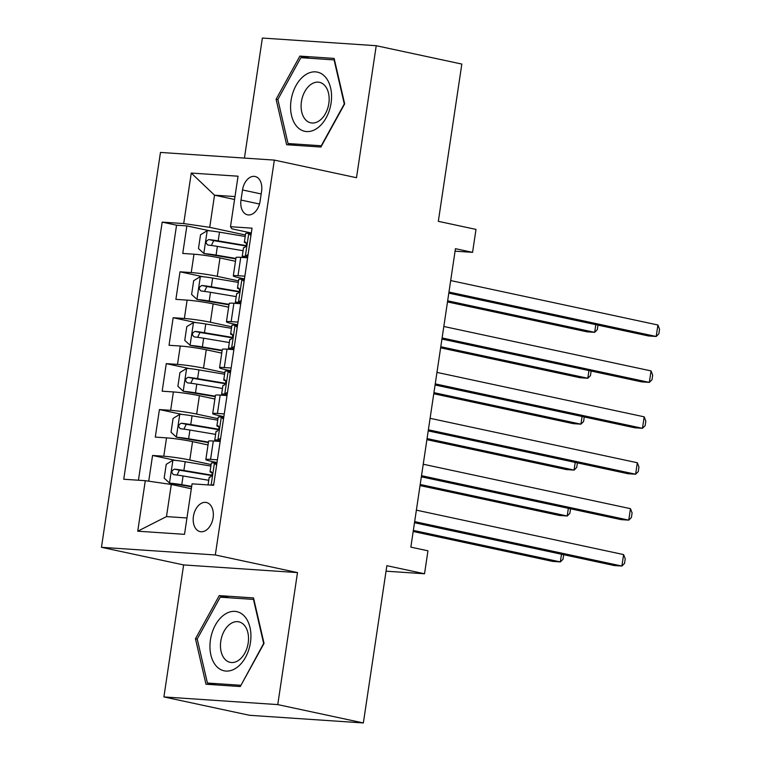 <?xml version="1.0" encoding="UTF-8"?>
<svg xmlns="http://www.w3.org/2000/svg" width="761" height="761" viewBox="0 0 761 761"><rect width="100%" height="100%" fill="white"/><g stroke="black" fill="none" stroke-linecap="round" stroke-linejoin="round"><path stroke-width="1.14" d="M213.109 517.718A14.897 9.807 -77.9 0 0 206.383 502.498A14.897 9.807 -77.9 0 0 193.418 516.396A14.897 9.807 -77.9 0 0 200.143 531.625A14.897 9.807 -77.9 0 0 213.109 517.718M163.9 696.933L249.503 715.292L363.358 722.95L277.765 704.6L297.494 572.586L215.315 554.969L101.46 547.311L183.629 564.928L163.9 696.933L277.765 704.6M215.315 554.969L274.331 160.095L160.466 152.438L101.46 547.311M274.331 160.095L356.5 177.713L376.229 45.708L262.374 38.05L244.433 158.088M376.229 45.708L461.832 64.067L438.326 221.327L475.996 229.403L472.562 252.357L455.449 248.685L410.845 547.14L427.958 550.812L424.533 573.765L386.864 565.689L363.358 722.95M235.482 261.289L219.986 257.96A18.616 1.332 -171.5 0 0 193.979 254.203L182.754 253.442L186.864 225.893L209.827 230.821M238.554 280.904L217.246 276.329A18.616 1.332 -171.5 0 0 191.239 272.562L180.005 271.81L202.968 276.738M180.005 271.81L175.886 299.358L187.12 300.119A18.616 1.332 -171.5 0 1 213.128 303.877L228.614 307.197M221.755 353.114L206.26 349.794A18.616 1.332 -171.5 0 0 180.262 346.027L169.028 345.275L173.147 317.727L196.11 322.645M214.887 399.03L199.401 395.71A18.616 1.332 -171.5 0 0 173.394 391.944L162.169 391.192L166.279 363.644L189.242 368.562M208.029 444.947L192.543 441.627A18.616 1.332 -171.5 0 0 166.535 437.86L155.301 437.109L159.42 409.561L182.383 414.479M217.408 459.834L210.559 459.378A18.616 1.332 8.5 0 0 205.841 459.558A18.616 1.332 8.5 0 0 211.948 461.48L216.999 462.564M224.267 413.917L217.427 413.461A18.616 1.332 8.5 0 0 212.709 413.642A18.616 1.332 8.5 0 0 218.816 415.563L223.867 416.648M231.135 368.001L224.286 367.544A18.616 1.332 8.5 0 0 219.568 367.725A18.616 1.332 8.5 0 0 225.675 369.656L230.726 370.731M237.993 322.084L231.144 321.627A18.616 1.332 8.5 0 0 226.436 321.808A18.616 1.332 8.5 0 0 232.533 323.739L237.584 324.823M242.512 189.955L240.999 200.057A14.43 9.503 -77.9 0 0 247.515 214.811A14.43 9.503 -77.9 0 0 260.081 201.342L261.594 191.239A14.43 9.503 -77.9 0 0 255.078 176.485A14.43 9.503 -77.9 0 0 242.512 189.955L261.185 193.96M234.559 199.487L214.526 195.187L209.722 227.33L183.715 223.563L162.179 222.117L123.748 479.24L145.294 480.695L137.741 531.197L184.514 534.346L192.067 483.844L213.603 485.29L252.034 228.167L230.488 226.711L231.877 228.823L251.311 232.99M183.715 223.563L191.268 173.061L238.041 176.21L230.488 226.711M211.101 464.562L189.793 459.996L192.543 441.627M217.969 418.645L196.652 414.079L199.401 395.71M224.828 372.728L203.52 368.162L206.26 349.794M231.696 326.811L210.378 322.245L213.128 303.877M244.861 276.176L238.012 275.71A18.616 1.332 -171.5 0 0 233.294 275.901A18.616 1.332 -171.5 0 0 239.401 277.822L244.452 278.906M186.864 225.893L176.562 225.199L138.445 480.229M189.793 459.996A18.616 1.332 8.5 0 0 163.786 456.229L152.561 455.468L148.718 481.19M159.42 409.561L170.654 410.312A18.616 1.332 8.5 0 1 196.652 414.079M166.279 363.644L177.513 364.395A18.616 1.332 8.5 0 1 203.52 368.162M173.147 317.727L184.371 318.478A18.616 1.332 8.5 0 1 210.378 322.245M247.601 257.808L240.752 257.342A18.616 1.332 -171.5 0 0 236.043 257.532L233.294 275.901M240.742 303.725L233.893 303.259A18.616 1.332 -171.5 0 0 229.175 303.449L226.436 321.808M233.874 349.641L227.035 349.175A18.616 1.332 -171.5 0 0 222.317 349.366L219.568 367.725M227.016 395.549L220.167 395.092A18.616 1.332 -171.5 0 0 215.449 395.273L212.709 413.642M220.157 441.466L213.308 441.009A18.616 1.332 -171.5 0 0 208.59 441.19L205.841 459.558M245.413 234.987L209.722 227.33M386.046 571.178L424.533 573.765M455.068 251.178L472.562 252.357M234.997 196.566L214.526 195.187L191.268 173.061M191.334 488.752L171.292 484.462L166.488 516.595L186.959 517.975M176.562 225.199L162.179 222.117M152.561 455.468L175.515 460.395M145.294 480.695L171.292 484.462M137.741 531.197L166.488 516.595M276.091 99.263L286.621 144.723L320.904 147.035L344.676 103.877L334.146 58.416L299.863 56.105L276.091 99.263L277.889 99.643M297.494 572.586L183.629 564.928M240.276 686.536L264.038 643.387L253.518 597.918L219.235 595.616L195.463 638.774L205.984 684.234L240.276 686.536M310.003 58.283L299.863 56.105M197.251 639.154L195.463 638.774M229.375 597.785L219.235 595.616M250.94 235.501L248.609 233.37A12.338 0.885 -171.5 0 0 245.641 233.503L244.338 242.236A12.338 0.885 -171.5 0 0 245.175 242.692L246.355 243.092M248.609 233.37L251.168 233.922M247.744 256.885L245.175 256.333A12.338 0.885 -171.5 0 0 242.207 256.467A12.338 0.885 -171.5 0 0 243.044 256.923L245.185 257.646M245.175 256.333L248.086 254.555M448.8 293.137L648.505 335.962L656.201 336.476L448.961 292.043M657.913 324.995L659.54 329.237L658.855 333.832L656.201 336.476L657.913 324.995L450.683 280.562M242.207 256.467L243.51 247.744A12.338 0.885 8.5 0 1 244.595 247.544C246.678 245.746 246.954 243.91 245.423 242.036A12.338 0.885 -171.5 0 0 244.338 242.236M245.194 236.481L219.501 232.153A12.338 0.885 8.5 0 0 207.373 230.602L200.533 234.778L198.478 248.552L203.948 253.556A12.338 0.885 8.5 0 1 216.076 255.106L235.9 258.455M203.948 253.556L235.834 258.892M447.487 301.917L586.959 331.815L594.655 332.338L595.806 324.662M211.349 245.48L213.727 240.628L245.965 246.012A29.555 2.112 8.5 0 1 246.107 246.031M246.269 245.613L218.198 240.876A12.338 0.885 -171.5 0 0 208.799 239.572C205.594 241.123 205.318 242.959 207.981 245.08A12.338 0.885 8.5 0 1 217.38 246.383L243.063 250.721M447.649 300.814L594.655 332.338L597.309 329.694L597.994 325.128M331.073 103.058A30.25 19.929 -77.9 0 0 315.53 71.867A30.25 19.929 -77.9 0 0 291.063 100.366A30.25 19.929 -77.9 0 0 306.607 131.558A30.25 19.929 -77.9 0 0 331.073 103.058M328.819 103.506A20.709 13.641 -77.9 0 0 319.468 82.331A20.709 13.641 -77.9 0 0 301.432 101.66A20.709 13.641 -77.9 0 0 310.783 122.835A20.709 13.641 -77.9 0 0 328.819 103.506M288.038 143.534L277.841 99.482L300.871 57.665L334.098 59.9L344.295 103.953L321.266 145.77L288.038 143.534L296.809 145.408M244.3 616.049A30.25 19.929 -77.9 0 0 215.344 625.133A30.25 19.929 -77.9 0 0 216.571 666.398A30.25 19.929 -77.9 0 0 245.527 657.314A30.25 19.929 -77.9 0 0 244.3 616.049M243.986 624.857A20.709 13.641 -77.9 0 0 238.83 621.842A20.709 13.641 -77.9 0 0 222.374 634.997A20.709 13.641 -77.9 0 0 224.999 659.33A20.709 13.641 -77.9 0 0 230.145 662.346A20.709 13.641 -77.9 0 0 246.602 649.19A20.709 13.641 -77.9 0 0 243.986 624.857M240.638 685.271L207.411 683.036L197.213 638.993L220.243 597.176L253.47 599.411L263.658 643.454L240.942 685.338M216.181 684.919L207.411 683.036M244.072 281.418L241.751 279.287A12.338 0.885 -171.5 0 0 238.773 279.42L237.47 288.143A12.338 0.885 -171.5 0 0 238.307 288.609L239.496 288.999M241.751 279.287L244.31 279.839M240.876 302.802L238.317 302.25A12.338 0.885 -171.5 0 0 235.349 302.383A12.338 0.885 -171.5 0 0 236.186 302.84L238.326 303.563M238.317 302.25L241.227 300.471M441.941 339.054L641.647 381.87L649.333 382.393L442.103 337.96M651.055 370.911L652.681 375.154L651.996 379.749L649.333 382.393L651.055 370.911L443.815 326.479M235.349 302.383L236.652 293.66A12.338 0.885 8.5 0 1 237.736 293.461C239.82 291.663 240.096 289.827 238.554 287.953A12.338 0.885 -171.5 0 0 237.47 288.143M237.213 327.335L234.883 325.204A12.338 0.885 -171.5 0 0 231.915 325.337L230.612 334.06A12.338 0.885 -171.5 0 0 231.449 334.526L232.628 334.916M234.883 325.204L237.451 325.756M234.017 348.709L231.458 348.167A12.338 0.885 -171.5 0 0 228.481 348.3A12.338 0.885 -171.5 0 0 229.318 348.757L231.468 349.48M231.458 348.167L234.359 346.388M435.073 384.971L634.779 427.787L642.474 428.31L435.244 383.877M644.187 416.828L645.823 421.071L645.138 425.665L642.474 428.31L644.187 416.828L436.957 372.395M228.481 348.3L229.784 339.568A12.338 0.885 8.5 0 1 230.868 339.377C232.961 337.58 233.227 335.744 231.696 333.86A12.338 0.885 -171.5 0 0 230.612 334.06M230.345 373.251L228.024 371.121A12.338 0.885 -171.5 0 0 225.047 371.254L223.744 379.977A12.338 0.885 -171.5 0 0 224.581 380.433L225.77 380.833M228.024 371.121L230.583 371.672M227.159 394.626L224.59 394.074A12.338 0.885 -171.5 0 0 221.622 394.208A12.338 0.885 -171.5 0 0 222.459 394.674L224.6 395.387M224.59 394.074L227.501 392.305M428.215 430.888L627.92 473.703L635.616 474.227L428.376 429.794M637.328 462.745L638.955 466.988L638.27 471.582L635.616 474.227L637.328 462.745L430.098 418.312M221.622 394.208L222.925 385.485A12.338 0.885 8.5 0 1 224.01 385.294C226.093 383.496 226.369 381.661 224.837 379.777A12.338 0.885 -171.5 0 0 223.744 379.977M223.487 419.168L221.166 417.038A12.338 0.885 -171.5 0 0 218.188 417.171L216.885 425.894A12.338 0.885 -171.5 0 0 217.722 426.35L218.902 426.75M221.166 417.038L223.724 417.589M220.29 440.543L217.732 439.991A12.338 0.885 -171.5 0 0 214.754 440.124A12.338 0.885 -171.5 0 0 215.591 440.59L217.741 441.304M217.732 439.991L220.642 438.212M421.356 476.805L621.062 519.62L628.748 520.134L421.518 475.701M630.469 508.662L632.096 512.904L631.411 517.49L628.748 520.134L630.469 508.662L423.23 464.229M214.754 440.124L216.057 431.401A12.338 0.885 8.5 0 1 217.151 431.202C219.235 429.413 219.51 427.577 217.969 425.694A12.338 0.885 -171.5 0 0 216.885 425.894M238.326 282.398L212.642 278.069A12.338 0.885 8.5 0 0 200.514 276.519L193.674 280.695L191.61 294.469L197.08 299.473A12.338 0.885 8.5 0 1 209.208 301.023L229.042 304.371M197.08 299.473L228.975 304.809M440.629 347.834L580.101 377.732L587.796 378.255L588.938 370.578M204.49 291.396L206.868 286.545L239.106 291.929A29.555 2.112 8.5 0 1 239.239 291.948M239.411 291.52L211.339 286.792A12.338 0.885 -171.5 0 0 201.941 285.489C198.735 287.04 198.459 288.876 201.113 290.997A12.338 0.885 8.5 0 1 210.512 292.3L236.205 296.628M440.79 346.731L587.796 378.255L590.45 375.611L591.135 371.045M231.468 328.314L205.784 323.986A12.338 0.885 8.5 0 0 193.655 322.436L186.806 326.612L184.752 340.386L190.221 345.389A12.338 0.885 8.5 0 1 202.35 346.94L222.174 350.288M190.221 345.389L222.107 350.726M433.76 393.741L573.242 423.649L580.928 424.172L582.079 416.486M197.622 337.313L200 332.462L232.248 337.846A29.555 2.112 8.5 0 1 232.381 337.865M232.543 337.437L204.481 332.709A12.338 0.885 -171.5 0 0 195.073 331.406C191.867 332.957 191.601 334.792 194.255 336.914A12.338 0.885 8.5 0 1 203.653 338.217L229.337 342.545M433.932 392.647L580.928 424.172L583.592 421.518L584.267 416.961M224.609 374.231L198.916 369.903A12.338 0.885 8.5 0 0 186.787 368.343L179.948 372.529L177.893 386.303L183.363 391.306A12.338 0.885 8.5 0 1 195.491 392.857L215.315 396.196M183.363 391.306L215.249 396.643M426.902 439.658L566.374 469.566L574.07 470.079L575.221 462.403M190.764 383.23L193.142 378.369L225.38 383.763A29.555 2.112 8.5 0 1 225.522 383.782M225.684 383.354L197.613 378.626A12.338 0.885 -171.5 0 0 188.214 377.313C185.009 378.873 184.733 380.709 187.396 382.831A12.338 0.885 8.5 0 1 196.795 384.134L222.478 388.462M427.064 438.564L574.07 470.079L576.724 467.435L577.409 462.878M217.741 420.148L192.057 415.81A12.338 0.885 8.5 0 0 179.929 414.26L173.089 418.436L171.025 432.219L176.495 437.223A12.338 0.885 8.5 0 1 188.623 438.774L208.457 442.112M176.495 437.223L208.39 442.56M420.043 485.575L559.516 515.482L567.211 515.996L568.353 508.319M183.905 429.147L186.283 424.286L218.521 429.67A29.555 2.112 8.5 0 1 218.654 429.699M218.826 429.271L190.754 424.533A12.338 0.885 -171.5 0 0 181.356 423.23C178.15 424.79 177.874 426.626 180.528 428.738A12.338 0.885 8.5 0 1 189.927 430.051L215.62 434.379M420.205 484.481L567.211 515.996L569.865 513.352L570.55 508.795M216.628 465.085L214.298 462.954A12.338 0.885 -171.5 0 0 211.33 463.088L210.026 471.81A12.338 0.885 -171.5 0 0 210.864 472.267L212.043 472.667M214.298 462.954L216.856 463.506M212.053 485.185L213.774 484.129M414.488 522.721L614.194 565.537L621.889 566.051L414.65 521.618M623.601 554.579L625.238 558.821L624.543 563.406L621.889 566.051L623.601 554.579L416.372 510.146M208.067 484.919L209.199 477.318A12.338 0.885 8.5 0 1 210.283 477.118C212.367 475.33 212.642 473.494 211.111 471.611A12.338 0.885 -171.5 0 0 210.026 471.81M210.883 466.065L185.199 461.727A12.338 0.885 8.5 0 0 173.061 460.177L166.221 464.353L164.167 478.127L169.636 483.14A12.338 0.885 8.5 0 1 181.765 484.69L191.686 486.365M169.636 483.14L191.62 486.802M413.175 531.492L552.648 561.399L560.343 561.913L561.494 554.236M177.037 475.064L179.415 470.203L211.663 475.587A29.555 2.112 8.5 0 1 211.796 475.615M211.958 475.187L183.886 470.45A12.338 0.885 -171.5 0 0 174.488 469.147C171.282 470.707 171.006 472.543 173.67 474.655A12.338 0.885 8.5 0 1 183.068 475.967L208.752 480.296M413.347 530.398L560.343 561.913L563.007 559.268L563.682 554.702M217.246 276.329L219.986 257.96M191.239 272.562L193.979 254.203M163.786 456.229L166.535 437.86M170.654 410.312L173.394 391.944M177.513 364.395L180.262 346.027M184.371 318.478L187.12 300.119M238.012 275.71L240.752 257.342M231.144 321.627L233.893 303.259M224.286 367.544L227.035 349.175M217.427 413.461L220.167 395.092M210.559 459.378L213.308 441.009M259.511 204.024L240.999 200.057M245.346 256.229L248.742 233.503M207.201 230.707L203.805 253.432M217.38 246.383L216.076 255.106M219.501 232.153L218.198 240.876M213.727 240.628L208.799 239.572M238.488 302.146L241.884 279.411M231.62 348.062L235.025 325.327M224.761 393.97L228.157 371.244M217.903 439.887L221.299 417.161M200.343 276.624L196.947 299.349M210.512 292.3L209.208 301.023M212.642 278.069L211.339 286.792M206.868 286.545L201.941 285.489M193.475 322.54L190.079 345.266M203.653 338.217L202.35 346.94M205.784 323.986L204.481 332.709M200 332.462L195.073 331.406M186.616 368.448L183.22 391.183M196.795 384.134L195.491 392.857M198.916 369.903L197.613 378.626M193.142 378.369L188.214 377.313M179.758 414.365L176.362 437.099M189.927 430.051L188.623 438.774M192.057 415.81L190.754 424.533M186.283 424.286L181.356 423.23M211.139 485.118L214.431 463.078M172.89 460.281L169.494 483.007M183.068 475.967L181.765 484.69M185.199 461.727L183.886 470.45M179.415 470.203L174.488 469.147"/></g></svg>
